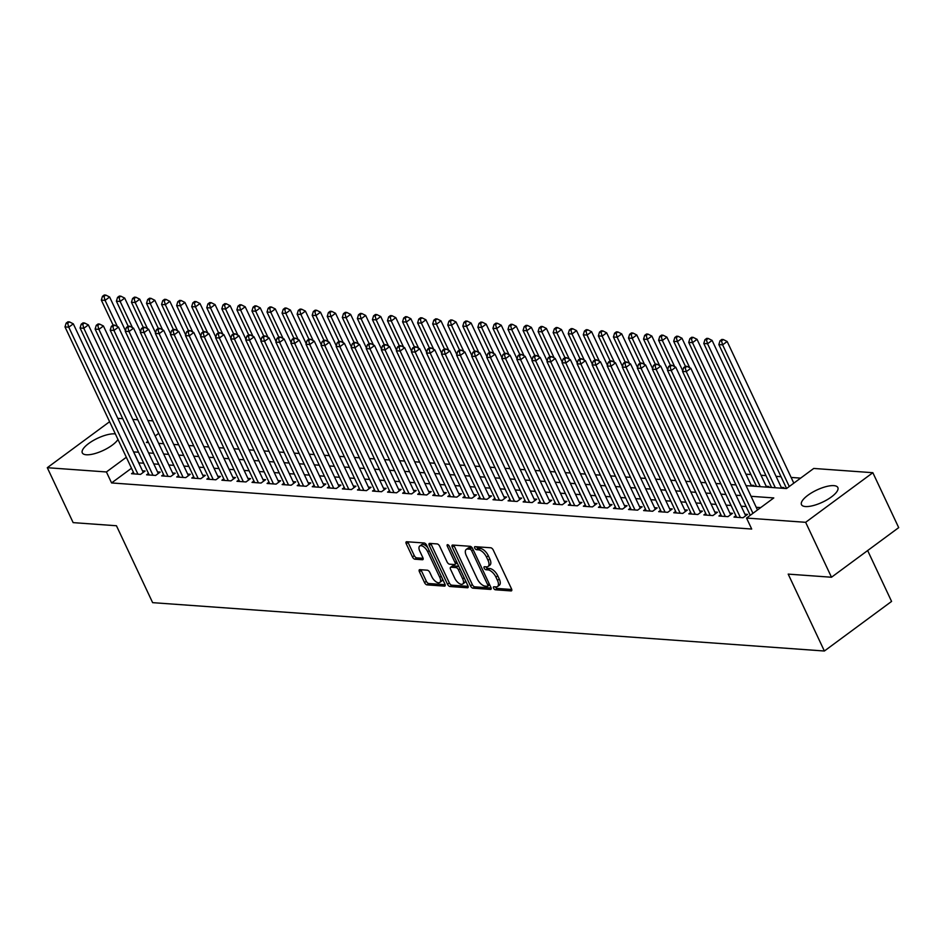 <?xml version="1.0" encoding="UTF-8"?>
<svg xmlns="http://www.w3.org/2000/svg" width="946" height="946" viewBox="0 0 946 946"><rect width="100%" height="100%" fill="white"/><g stroke="black" fill="none" stroke-linecap="round" stroke-linejoin="round"><path stroke-width="1.42" d="M493.611 588.199A1.774 0.851 -126.4 0 0 495.361 589.784L511.065 590.919A2.531 1.218 -126.4 0 0 511.55 590.801A2.531 1.218 -126.4 0 0 511.526 588.873L493.256 550.052A2.531 1.218 -126.4 0 0 490.773 547.781L475.058 546.658A1.774 0.851 -126.4 0 0 474.715 546.741A1.774 0.851 -126.4 0 0 474.738 548.089A1.774 0.851 -126.4 0 0 476.477 549.673L478.51 549.827A8.088 3.902 -126.4 0 1 486.492 557.064L488.018 560.304A8.088 3.902 -126.4 0 1 488.089 566.465A8.088 3.902 -126.4 0 1 486.528 566.855L484.494 566.713A1.774 0.851 -126.4 0 0 484.163 566.796A1.774 0.851 -126.4 0 0 484.175 568.144A1.774 0.851 -126.4 0 0 485.925 569.729L487.947 569.882A8.088 3.902 -126.4 0 1 495.929 577.119L497.454 580.359A8.088 3.902 -126.4 0 1 497.525 586.52A8.088 3.902 -126.4 0 1 495.964 586.91L493.942 586.768A1.774 0.851 -126.4 0 0 493.599 586.851A1.774 0.851 -126.4 0 0 493.611 588.199M495.432 586.875A1.774 0.851 -126.4 0 0 497.17 588.447L511.762 589.5M476.559 546.764A1.774 0.851 -126.4 0 0 478.298 548.337L480.332 548.479L478.51 549.827M485.996 566.82A1.774 0.851 -126.4 0 0 487.734 568.392L489.768 568.534L487.947 569.882M117.966 439.464A20.091 6.705 154.8 0 1 103.906 450.119A20.091 6.705 154.8 0 1 86.311 454.766A20.091 6.705 154.8 0 1 82.302 452.874A20.091 6.705 154.8 0 1 92.909 440.73A20.091 6.705 154.8 0 1 114.643 433.859A20.091 6.705 154.8 0 1 115.353 433.93M833.84 485.641A20.091 6.705 154.8 0 1 837.849 487.545A20.091 6.705 154.8 0 1 827.242 499.677A20.091 6.705 154.8 0 1 805.507 506.548A20.091 6.705 154.8 0 1 801.487 504.656A20.091 6.705 154.8 0 1 812.094 492.511A20.091 6.705 154.8 0 1 833.84 485.641M419.858 569.669A2.531 1.218 -126.4 0 0 419.374 569.788A2.531 1.218 -126.4 0 0 419.397 571.715L424.529 582.606A2.531 1.218 -126.4 0 0 427.024 584.865L444.466 586.13A2.531 1.218 -126.4 0 0 444.951 586A2.531 1.218 -126.4 0 0 444.927 584.072L426.658 545.251A2.531 1.218 -126.4 0 0 424.163 542.992L406.721 541.739A2.531 1.218 -126.4 0 0 406.236 541.857A2.531 1.218 -126.4 0 0 406.26 543.784L412.444 556.946A2.531 1.218 -126.4 0 0 414.939 559.204L422.413 559.736A2.531 1.218 -126.4 0 0 422.897 559.618A2.531 1.218 -126.4 0 0 422.874 557.691L419.799 551.163A6.764 3.264 -126.4 0 1 419.74 546.008A6.764 3.264 -126.4 0 1 427.71 551.743L439.736 577.297A6.764 3.264 -126.4 0 1 439.795 582.452A6.764 3.264 -126.4 0 1 431.825 576.729L429.827 572.46A2.531 1.218 -126.4 0 0 427.332 570.202L419.858 569.669M746.051 485.641L786.493 488.562L813.737 468.447L872.851 472.704L898.7 527.632L831.499 577.237L788.195 574.116L824.38 651.014L152.637 602.649L116.453 525.751L73.149 522.63L47.3 467.702L109.606 421.715M831.499 577.237L805.649 522.31L746.536 518.053L773.781 497.939L751.065 496.307M131.506 468.246L111.581 482.945L751.703 529.039L746.536 518.053M111.581 482.945L106.413 471.959L47.3 467.702M470.505 585.917A2.531 1.218 -126.4 0 0 473 588.176L490.442 589.429A2.531 1.218 -126.4 0 0 490.927 589.311A2.531 1.218 -126.4 0 0 490.903 587.383L472.633 548.562A2.531 1.218 -126.4 0 0 470.15 546.303L452.696 545.05A2.531 1.218 -126.4 0 0 452.212 545.168A2.531 1.218 -126.4 0 0 452.235 547.095L470.505 585.917L472.314 584.569A2.531 1.218 -126.4 0 0 474.809 586.839L491.14 588.01M467.454 587.773L450.012 586.52A2.531 1.218 -126.4 0 1 447.517 584.261L429.248 545.44A2.531 1.218 -126.4 0 1 429.224 543.512A2.531 1.218 -126.4 0 1 429.709 543.394L437.182 543.926A2.531 1.218 -126.4 0 1 439.665 546.197L447.08 561.936A2.531 1.218 -126.4 0 0 449.575 564.194L454.529 564.549A2.531 1.218 -126.4 0 0 455.014 564.431A2.531 1.218 -126.4 0 0 454.991 562.503L447.281 546.114A1.774 0.851 -126.4 0 1 447.257 544.766A1.774 0.851 -126.4 0 1 449.35 546.268L467.915 585.728A2.531 1.218 -126.4 0 1 467.939 587.655A2.531 1.218 -126.4 0 1 467.454 587.773L468.199 587.23M752.803 486.126L753.773 485.416L751.136 485.227M767.856 487.214L768.838 486.492L766.201 486.303M782.921 488.302L783.903 487.58L781.266 487.391M735.882 515.7L733.99 517.095L743.036 517.746L747.577 514.388L744.94 514.198M720.828 514.612L718.936 516.008L727.971 516.658L732.511 513.311L729.874 513.122M705.763 513.524L703.871 514.92L712.906 515.57L717.446 512.224L714.809 512.034M690.698 512.448L688.806 513.844L697.841 514.494L702.381 511.136L699.756 510.946M675.633 511.36L673.753 512.756L682.787 513.406L687.328 510.06L684.691 509.87M660.58 510.272L658.688 511.668L667.722 512.318L672.263 508.972L669.626 508.782M645.515 509.196L643.623 510.592L652.657 511.242L657.198 507.884L654.561 507.695M630.45 508.108L628.558 509.504L637.604 510.154L642.145 506.796L639.508 506.607M615.397 507.021L613.505 508.416L622.539 509.066L627.08 505.72L624.443 505.531M600.332 505.933L598.44 507.328L607.474 507.978L612.015 504.632L609.378 504.443M585.267 504.857L583.375 506.252L592.421 506.902L596.961 503.544L594.325 503.355M570.202 503.769L568.321 505.164L577.356 505.814L581.896 502.468L579.259 502.279M555.148 502.681L553.256 504.076L562.291 504.726L566.831 501.38L564.194 501.191M540.083 501.605L538.191 503L547.226 503.65L551.766 500.292L549.141 500.103M525.018 500.517L523.138 501.912L532.172 502.563L536.713 499.204L534.076 499.015M509.965 499.429L508.073 500.824L517.107 501.475L521.648 498.128L519.011 497.939M494.9 498.341L493.008 499.736L502.042 500.387L506.583 497.04L503.946 496.851M479.835 497.265L477.943 498.66L486.989 499.311L491.53 495.952L488.893 495.763M464.782 496.177L462.89 497.572L471.924 498.223L476.465 494.876L473.828 494.687M449.717 495.089L447.825 496.484L456.859 497.135L461.4 493.788L458.763 493.599M434.652 494.013L432.76 495.408L441.806 496.059L446.346 492.7L443.709 492.511M419.586 492.925L417.706 494.32L426.741 494.971L431.281 491.624L428.644 491.423M404.533 491.837L402.641 493.233L411.676 493.883L416.216 490.536L413.579 490.347M389.468 490.761L387.576 492.157L396.611 492.807L401.151 489.449L398.526 489.259M374.403 489.673L372.511 491.069L381.557 491.719L386.098 488.361L383.461 488.171M359.35 488.585L357.458 489.981L366.492 490.631L371.033 487.285L368.396 487.095M344.285 487.497L342.393 488.893L351.427 489.543L355.968 486.197L353.331 486.008M329.22 486.421L327.328 487.817L336.374 488.467L340.915 485.109L338.278 484.92M314.155 485.333L312.275 486.729L321.309 487.379L325.85 484.033L323.213 483.844M299.102 484.246L297.21 485.641L306.244 486.291L310.785 482.945L308.148 482.756M284.036 483.17L282.144 484.565L291.179 485.215L295.72 481.857L293.094 481.668M268.971 482.082L267.091 483.477L276.126 484.127L280.666 480.769L278.029 480.58M253.918 480.994L252.026 482.389L261.061 483.039L265.601 479.693L262.964 479.504M238.853 479.906L236.961 481.301L245.995 481.952L250.536 478.605L247.899 478.416M223.788 478.83L221.896 480.225L230.942 480.875L235.483 477.517L232.846 477.328M208.735 477.742L206.843 479.137L215.877 479.788L220.418 476.441L217.781 476.252M193.67 476.654L191.778 478.049L200.812 478.7L205.353 475.353L202.716 475.164M178.605 475.578L176.713 476.973L185.759 477.624L190.3 474.265L187.663 474.076M163.54 474.49L161.66 475.885L170.694 476.536L175.235 473.189L172.598 472.988M148.487 473.402L146.595 474.797L155.629 475.448L160.17 472.101L157.533 471.912M760.679 507.612L756.232 507.293M746.134 506.559L741.179 506.205M731.081 505.483L726.114 505.117M716.016 504.395L711.049 504.041M700.951 503.307L695.984 502.953M685.885 502.231L680.931 501.865M670.832 501.144L665.866 500.789M655.767 500.056L650.801 499.701M640.702 498.968L635.747 498.613M625.649 497.892L620.682 497.537M610.584 496.804L605.617 496.449M595.519 495.716L590.552 495.361M580.466 494.64L575.499 494.273M565.401 493.552L560.434 493.197M550.336 492.464L545.369 492.109M535.27 491.376L530.316 491.021M520.217 490.3L515.251 489.945M505.152 489.212L500.186 488.857M490.087 488.124L485.132 487.769M475.034 487.048L470.067 486.682M459.969 485.96L455.002 485.605M444.904 484.872L439.937 484.518M429.851 483.796L424.884 483.43M414.786 482.708L409.819 482.354M399.72 481.62L394.754 481.266M384.655 480.533L379.701 480.178M369.602 479.456L364.636 479.09M354.537 478.369L349.571 478.014M339.472 477.281L334.517 476.926M324.419 476.205L319.452 475.838M309.354 475.117L304.387 474.762M294.289 474.029L289.322 473.674M279.224 472.941L274.269 472.586M264.171 471.865L259.204 471.51M249.105 470.777L244.139 470.422M234.04 469.689L229.086 469.334M218.987 468.613L214.021 468.246M203.922 467.525L198.956 467.17M188.857 466.437L183.891 466.082M173.804 465.361L168.837 464.994M158.739 464.273L153.772 463.918M143.674 463.185L138.743 462.901M133.421 472.326L131.529 473.71L140.564 474.372L145.105 471.013L142.479 470.824M800.635 478.12L791.128 477.434M781.029 476.701L776.063 476.346M765.964 475.625L761.01 475.259M750.911 474.537L745.945 474.183M824.38 651.014L891.581 601.42L867.648 550.548M872.851 472.704L805.649 522.31M117.777 418.333L122.744 418.7M132.842 419.421L137.797 419.776M147.895 420.509L152.862 420.864M147.931 441.321L146.37 442.468L148.546 442.622M158.644 443.355L163.611 443.709M173.709 444.431L178.676 444.797M188.774 445.519L193.741 445.873M203.828 446.607L208.794 446.961M218.893 447.695L223.859 448.049M233.958 448.771L238.924 449.125M249.023 449.858L253.977 450.213M264.076 450.946L269.042 451.301M279.141 452.022L284.107 452.389M294.206 453.11L299.161 453.465M309.259 454.198L314.226 454.553M324.324 455.274L329.291 455.641M339.389 456.362L344.356 456.717M354.454 457.45L359.409 457.805M369.508 458.538L374.474 458.893M384.573 459.614L389.539 459.981M399.638 460.702L404.592 461.057M414.691 461.79L419.657 462.145M429.756 462.866L434.722 463.233M444.821 463.954L449.788 464.309M459.874 465.042L464.841 465.397M474.939 466.13L479.906 466.484M490.004 467.206L494.971 467.56M505.069 468.294L510.024 468.648M520.123 469.382L525.089 469.736M535.188 470.458L540.154 470.824M550.253 471.546L555.207 471.9M565.306 472.633L570.272 472.988M580.371 473.721L585.338 474.076M595.436 474.797L600.403 475.152M610.489 475.885L615.456 476.24M625.554 476.973L630.521 477.328M640.619 478.049L645.586 478.416M655.684 479.137L660.639 479.492M670.738 480.225L675.704 480.58M685.803 481.301L690.769 481.668M700.868 482.389L705.822 482.744M715.921 483.477L720.887 483.832M730.986 484.565L735.953 484.92M158.739 433.339L155.179 435.976M138.506 452.2L133.575 451.916M126.338 457.261L106.413 471.959M740.966 495.574L736 495.219M725.901 494.498L720.947 494.131M710.848 493.41L705.882 493.055M695.783 492.322L690.817 491.967M680.718 491.246L675.763 490.879M665.665 490.158L660.698 489.803M650.6 489.07L645.633 488.715M635.535 487.982L630.568 487.628M620.47 486.906L615.515 486.54M605.416 485.818L600.45 485.464M590.351 484.73L585.385 484.376M575.286 483.654L570.332 483.288M560.233 482.566L555.267 482.212M545.168 481.479L540.201 481.124M530.103 480.391L525.148 480.036M515.05 479.315L510.083 478.96M499.985 478.227L495.018 477.872M484.92 477.139L479.953 476.784M469.855 476.063L464.9 475.696M454.801 474.975L449.835 474.62M439.736 473.887L434.77 473.532M424.671 472.811L419.717 472.444M409.618 471.723L404.651 471.368M394.553 470.635L389.586 470.28M379.488 469.547L374.521 469.192M364.435 468.471L359.468 468.104M349.37 467.383L344.403 467.028M334.305 466.295L329.338 465.94M319.24 465.219L314.285 464.853M304.186 464.131L299.22 463.777M289.121 463.043L284.155 462.689M274.056 461.955L269.102 461.601M259.003 460.879L254.036 460.525M243.938 459.791L238.971 459.437M228.873 458.704L223.906 458.349M213.808 457.628L208.853 457.261M198.755 456.54L193.788 456.185M183.69 455.452L178.723 455.097M168.625 454.364L163.67 454.009M153.571 453.288L148.605 452.933M138.826 462.842L133.658 451.857M497.525 586.52L499.346 585.184A8.088 3.902 -126.4 0 0 499.263 579.011L497.454 580.359M489.768 568.534A8.088 3.902 -126.4 0 1 497.75 575.783L499.263 579.011M488.089 566.465L489.91 565.129A8.088 3.902 -126.4 0 0 489.827 558.956L488.018 560.304M480.332 548.479A8.088 3.902 -126.4 0 1 488.313 555.728L489.827 558.956M453.82 545.121A2.531 1.218 -126.4 0 0 454.056 545.759L472.314 584.569M487.391 586.295A1.774 0.851 -126.4 0 0 487.734 586.213A1.774 0.851 -126.4 0 0 487.722 584.865L471.687 550.785A1.774 0.851 -126.4 0 0 469.937 549.2L467.797 549.047A8.088 3.902 -126.4 0 0 466.236 549.437A8.088 3.902 -126.4 0 0 466.307 555.609L477.269 578.905A8.088 3.902 -126.4 0 0 485.251 586.142L487.391 586.295M472.397 548.124A1.774 0.851 -126.4 0 0 471.758 547.864L469.937 549.2M466.236 549.437L468.057 548.101A8.088 3.902 -126.4 0 1 469.606 547.71L471.758 547.864M468.152 586.354L451.821 585.184L450.012 586.52M430.832 543.465A2.531 1.218 -126.4 0 0 431.069 544.104L449.326 582.925A2.531 1.218 -126.4 0 0 451.821 585.184M456.339 563.213A2.531 1.218 -126.4 0 0 456.823 563.095A2.531 1.218 -126.4 0 0 457.084 562.693M454.766 578.266A6.764 3.264 -126.4 0 0 462.736 584.001A6.764 3.264 -126.4 0 0 462.677 578.846L458.443 569.835A2.531 1.218 -126.4 0 0 455.948 567.576L450.994 567.222A2.531 1.218 -126.4 0 0 450.509 567.34A2.531 1.218 -126.4 0 0 450.533 569.267L454.766 578.266M462.736 584.001L464.557 582.653A6.764 3.264 -126.4 0 0 465.302 580.17M459.058 566.89A2.531 1.218 -126.4 0 0 457.758 566.228L455.948 567.576M452.058 566.429A2.531 1.218 -126.4 0 1 452.318 566.004A2.531 1.218 -126.4 0 1 452.803 565.874L457.758 566.228M439.795 582.452L441.616 581.104A6.764 3.264 -126.4 0 0 442.361 578.633M427.793 547.651A6.764 3.264 -126.4 0 0 421.561 544.671L419.74 546.008M407.844 541.822A2.531 1.218 -126.4 0 0 408.069 542.448L414.265 555.598A2.531 1.218 -126.4 0 0 416.76 557.868L423.099 558.317M420.982 569.74A2.531 1.218 -126.4 0 0 421.218 570.379L426.339 581.27A2.531 1.218 -126.4 0 0 428.834 583.528L445.164 584.699M793.812 483.146L727.155 341.482L722.614 344.841L718.854 344.569L786.575 488.491M789.271 486.504L722.614 344.841L721.502 340.891L723.323 339.555L721.81 339.448L720.001 340.785L721.502 340.891M718.854 344.569L720.001 340.785M723.323 339.555L727.155 341.482M757.486 509.965L690.828 368.301L686.288 371.648L752.945 513.311M685.176 367.71L686.997 366.362L685.483 366.256L683.674 367.604L685.176 367.71L686.288 371.648L682.527 371.376L750.249 515.31M690.828 368.301L686.997 366.362M683.674 367.604L682.527 371.376M781.644 488.207L712.09 340.406L707.549 343.753L703.789 343.481L771.546 487.486M775.318 487.746L707.549 343.753L706.437 339.815L708.258 338.467L706.757 338.361L704.936 339.697L706.437 339.815M703.789 343.481L704.936 339.697M708.258 338.467L712.09 340.406M766.591 487.119L697.036 339.318L692.496 342.665L688.723 342.393L756.493 486.398M760.253 486.67L692.496 342.665L691.384 338.727L693.193 337.379L691.692 337.273L689.87 338.621L691.384 338.727M688.723 342.393L689.87 338.621M693.193 337.379L697.036 339.318M751.526 486.043L681.971 338.23L677.431 341.589L673.67 341.317L685.424 366.303M689.74 367.746L677.431 341.589L676.319 337.639L678.14 336.303L676.627 336.197L674.817 337.533L676.319 337.639M673.67 341.317L674.817 337.533M678.14 336.303L681.971 338.23M682.716 370.737L666.906 337.143L662.366 340.501L658.605 340.229L670.359 365.215M674.687 366.67L662.366 340.501L661.254 336.551L663.075 335.215L661.573 335.109L659.752 336.445L661.254 336.551M658.605 340.229L659.752 336.445M663.075 335.215L666.906 337.143M745.685 515.783L675.763 367.214L671.222 370.56L740.399 517.557M670.111 366.622L671.932 365.286L670.43 365.168L668.609 366.516L670.111 366.622L671.222 370.56L667.462 370.288L736.627 517.285M675.763 367.214L671.932 365.286M668.609 366.516L667.462 370.288M730.619 514.707L660.71 366.126L656.169 369.484L725.334 516.469M655.058 365.534L656.867 364.198L655.365 364.092L653.544 365.428L655.058 365.534L656.169 369.484L652.397 369.212L721.573 516.197M660.71 366.126L656.867 364.198M653.544 365.428L652.397 369.212M715.554 513.619L645.645 365.05L641.104 368.396L710.269 515.381M639.993 364.458L641.814 363.11L640.3 363.004L638.491 364.34L639.993 364.458L641.104 368.396L637.344 368.124L706.508 515.109M645.645 365.05L641.814 363.11M638.491 364.34L637.344 368.124M700.501 512.531L630.58 363.962L626.039 367.308L695.215 514.305M624.928 363.37L626.749 362.022L625.247 361.916L623.426 363.264L624.928 363.37L626.039 367.308L622.279 367.036L691.443 514.033M630.58 363.962L626.749 362.022M623.426 363.264L622.279 367.036M667.651 369.661L651.853 336.067L647.312 339.413L643.54 339.141L655.306 364.139M659.622 365.582L647.312 339.413L646.201 335.475L648.01 334.127L646.508 334.021L644.687 335.369L646.201 335.475M643.54 339.141L644.687 335.369M648.01 334.127L651.853 336.067M685.436 511.455L615.527 362.874L610.986 366.232L680.15 513.217M609.874 362.283L611.684 360.946L610.182 360.84L608.361 362.176L609.874 362.283L610.986 366.232L607.214 365.96L676.378 512.945M615.527 362.874L611.684 360.946M608.361 362.176L607.214 365.96M652.598 368.573L636.788 334.979L632.247 338.325L628.475 338.065L640.241 363.051M644.557 364.494L632.247 338.325L631.136 334.387L632.957 333.051L631.443 332.933L629.634 334.281L631.136 334.387M628.475 338.065L629.634 334.281M632.957 333.051L636.788 334.979M670.371 510.367L600.462 361.786L595.921 365.144L665.085 512.129M594.809 361.195L596.63 359.858L595.117 359.752L593.308 361.088L594.809 361.195L595.921 365.144L592.149 364.872L661.325 511.857M600.462 361.786L596.63 359.858M593.308 361.088L592.149 364.872M637.533 367.486L621.723 333.891L617.182 337.249L613.422 336.977L625.176 361.963M629.492 363.418L617.182 337.249L616.071 333.299L617.892 331.963L616.378 331.857L614.569 333.193L616.071 333.299M613.422 336.977L614.569 333.193M617.892 331.963L621.723 333.891M655.318 509.279L585.397 360.71L580.856 364.056L650.02 511.053M579.744 360.119L581.565 358.771L580.052 358.664L578.243 360.012L579.744 360.119L580.856 364.056L577.095 363.784L646.26 510.781M585.397 360.71L581.565 358.771M578.243 360.012L577.095 363.784M622.468 366.398L606.658 332.815L602.117 336.161L598.357 335.889L610.123 360.887M614.439 362.33L602.117 336.161L601.006 332.223L602.827 330.875L601.325 330.769L599.504 332.105L601.006 332.223M598.357 335.889L599.504 332.105M602.827 330.875L606.658 332.815M640.253 508.191L570.343 359.622L565.803 362.968L634.967 509.965M564.691 359.031L566.5 357.694L564.999 357.576L563.177 358.924L564.691 359.031L565.803 362.968L562.03 362.708L631.195 509.693M570.343 359.622L566.5 357.694M563.177 358.924L562.03 362.708M607.415 365.322L591.605 331.727L587.064 335.073L583.292 334.801L595.058 359.799M599.374 361.242L587.064 335.073L585.952 331.135L587.762 329.799L586.26 329.681L584.439 331.029L585.952 331.135M583.292 334.801L584.439 331.029M587.762 329.799L591.605 331.727M625.188 507.115L555.278 358.534L550.738 361.892L619.902 508.877M549.626 357.943L551.435 356.607L549.933 356.5L548.112 357.836L549.626 357.943L550.738 361.892L546.965 361.62L616.142 508.605M555.278 358.534L551.435 356.607M548.112 357.836L546.965 361.62M592.35 364.234L576.54 330.639L571.999 333.997L568.239 333.725L579.993 358.711M584.309 360.154L571.999 333.997L570.887 330.048L572.708 328.711L571.195 328.605L569.386 329.941L570.887 330.048M568.239 333.725L569.386 329.941M572.708 328.711L576.54 330.639M610.123 506.027L540.213 357.458L535.673 360.804L604.837 507.789M534.561 356.867L536.382 355.519L534.868 355.412L533.059 356.748L534.561 356.867L535.673 360.804L531.912 360.532L601.077 507.517M540.213 357.458L536.382 355.519M533.059 356.748L531.912 360.532M577.285 363.146L561.475 329.563L556.934 332.909L553.174 332.637L564.928 357.623M569.255 359.078L556.934 332.909L555.822 328.96L557.643 327.623L556.142 327.517L554.321 328.853L555.822 328.96M553.174 332.637L554.321 328.853M557.643 327.623L561.475 329.563M595.069 504.939L525.148 356.37L520.607 359.716L589.784 506.713M519.496 355.779L521.317 354.443L519.815 354.324L517.994 355.672L519.496 355.779L520.607 359.716L516.847 359.445L586.012 506.441M525.148 356.37L521.317 354.443M517.994 355.672L516.847 359.445M562.22 362.07L546.421 328.475L541.881 331.821L538.108 331.549L549.874 356.547M554.19 357.99L541.881 331.821L540.769 327.884L542.578 326.536L541.077 326.429L539.255 327.777L540.769 327.884M538.108 331.549L539.255 327.777M542.578 326.536L546.421 328.475M580.004 503.863L510.095 355.282L505.554 358.64L574.719 505.625M504.443 354.691L506.252 353.355L504.75 353.248L502.929 354.584L504.443 354.691L505.554 358.64L501.782 358.368L570.958 505.353M510.095 355.282L506.252 353.355M502.929 354.584L501.782 358.368M564.939 502.775L495.03 354.206L490.489 357.553L559.654 504.537M489.378 353.603L491.199 352.267L489.685 352.16L487.876 353.497L489.378 353.603L490.489 357.553L486.729 357.281L555.893 504.265M495.03 354.206L491.199 352.267M487.876 353.497L486.729 357.281M549.886 501.687L479.965 353.118L475.424 356.465L544.6 503.461M474.313 352.527L476.134 351.179L474.632 351.072L472.811 352.42L474.313 352.527L475.424 356.465L471.664 356.193L540.828 503.189M479.965 353.118L476.134 351.179M472.811 352.42L471.664 356.193M547.166 360.982L531.356 327.387L526.816 330.745L523.055 330.473L534.809 355.46M539.125 356.902L526.816 330.745L525.704 326.796L527.525 325.459L526.011 325.353L524.202 326.689L525.704 326.796M523.055 330.473L524.202 326.689M527.525 325.459L531.356 327.387M532.101 359.894L516.291 326.299L511.751 329.657L507.99 329.385L519.744 354.372M524.072 355.826L511.751 329.657L510.639 325.708L512.46 324.372L510.946 324.265L509.137 325.601L510.639 325.708M507.99 329.385L509.137 325.601M512.46 324.372L516.291 326.299M517.036 358.818L501.238 325.223L496.697 328.569L492.925 328.297L504.691 353.296M509.007 354.738L496.697 328.569L495.586 324.632L497.395 323.284L495.893 323.177L494.072 324.513L495.586 324.632M492.925 328.297L494.072 324.513M497.395 323.284L501.238 325.223M534.821 500.6L464.912 352.03L460.371 355.389L529.535 502.373M459.259 351.439L461.069 350.103L459.567 349.996L457.746 351.333L459.259 351.439L460.371 355.389L456.599 355.117L525.763 502.101M464.912 352.03L461.069 350.103M457.746 351.333L456.599 355.117M501.983 357.73L486.173 324.135L481.632 327.482L477.86 327.21L489.626 352.208M493.942 353.65L481.632 327.482L480.521 323.544L482.33 322.208L480.828 322.089L479.007 323.437L480.521 323.544M477.86 327.21L479.007 323.437M482.33 322.208L486.173 324.135M519.756 499.523L449.847 350.942L445.306 354.301L514.47 501.285M444.194 350.351L446.004 349.015L444.502 348.908L442.693 350.245L444.194 350.351L445.306 354.301L441.534 354.029L510.71 501.013M449.847 350.942L446.004 349.015M442.693 350.245L441.534 354.029M486.918 356.642L471.108 323.047L466.567 326.405L462.807 326.134L474.561 351.12M478.877 352.574L466.567 326.405L465.456 322.456L467.277 321.12L465.763 321.013L463.954 322.35L465.456 322.456M462.807 326.134L463.954 322.35M467.277 321.12L471.108 323.047M504.703 498.436L434.782 349.866L430.241 353.213L499.405 500.198M429.129 349.275L430.95 347.927L429.437 347.821L427.627 349.157L429.129 349.275L430.241 353.213L426.48 352.941L495.645 499.937M434.782 349.866L430.95 347.927M427.627 349.157L426.48 352.941M471.853 355.554L456.043 321.971L451.502 325.318L447.742 325.046L459.508 350.032M463.824 351.486L451.502 325.318L450.391 321.38L452.212 320.032L450.71 319.925L448.889 321.262L450.391 321.38M447.742 325.046L448.889 321.262M452.212 320.032L456.043 321.971M489.638 497.348L419.717 348.778L415.176 352.125L484.352 499.121M414.064 348.187L415.885 346.851L414.383 346.733L412.562 348.081L414.064 348.187L415.176 352.125L411.415 351.853L480.58 498.849M419.717 348.778L415.885 346.851M412.562 348.081L411.415 351.853M456.8 354.478L440.99 320.883L436.449 324.23L432.677 323.958L444.443 348.956M448.759 350.398L436.449 324.23L435.337 320.292L437.147 318.944L435.645 318.837L433.824 320.186L435.337 320.292M432.677 323.958L433.824 320.186M437.147 318.944L440.99 320.883M474.573 496.272L404.663 347.69L400.123 351.049L469.287 498.034M399.011 347.099L400.82 345.763L399.318 345.657L397.497 346.993L399.011 347.099L400.123 351.049L396.35 350.777L465.527 497.762M404.663 347.69L400.82 345.763M397.497 346.993L396.35 350.777M441.735 353.39L425.925 319.795L421.384 323.154L417.624 322.882L429.378 347.868M433.694 349.31L421.384 323.154L420.272 319.204L422.093 317.868L420.58 317.761L418.771 319.098L420.272 319.204M417.624 322.882L418.771 319.098M422.093 317.868L425.925 319.795M459.508 495.184L389.598 346.614L385.057 349.961L454.222 496.946M383.946 346.023L385.767 344.675L384.253 344.569L382.444 345.905L383.946 346.023L385.057 349.961L381.297 349.689L450.462 496.674M389.598 346.614L385.767 344.675M382.444 345.905L381.297 349.689M426.67 352.302L410.86 318.707L406.319 322.066L402.558 321.794L414.313 346.78M418.64 348.234L406.319 322.066L405.207 318.116L407.028 316.78L405.527 316.674L403.706 318.01L405.207 318.116M402.558 321.794L403.706 318.01M407.028 316.78L410.86 318.707M444.454 494.096L374.533 345.526L369.992 348.873L439.169 495.87M368.881 344.935L370.702 343.587L369.2 343.481L367.379 344.829L368.881 344.935L369.992 348.873L366.232 348.601L435.397 495.598M374.533 345.526L370.702 343.587M367.379 344.829L366.232 348.601M411.605 351.226L395.806 317.631L391.266 320.978L387.493 320.706L399.259 345.704M403.575 347.147L391.266 320.978L390.154 317.04L391.963 315.692L390.462 315.586L388.64 316.934L390.154 317.04M387.493 320.706L388.64 316.934M391.963 315.692L395.806 317.631M429.389 493.02L359.48 344.439L354.939 347.797L424.104 494.782M353.828 343.847L355.637 342.511L354.135 342.405L352.314 343.741L353.828 343.847L354.939 347.797L351.167 347.525L420.331 494.51M359.48 344.439L355.637 342.511M352.314 343.741L351.167 347.525M396.551 350.138L380.741 316.543L376.201 319.89L372.428 319.63L384.194 344.616M388.51 346.059L376.201 319.89L375.089 315.952L376.91 314.616L375.396 314.498L373.587 315.846L375.089 315.952M372.428 319.63L373.587 315.846M376.91 314.616L380.741 316.543M381.486 349.05L365.676 315.456L361.135 318.814L357.375 318.542L369.129 343.528M373.445 344.983L361.135 318.814L360.024 314.864L361.845 313.528L360.331 313.422L358.522 314.758L360.024 314.864M357.375 318.542L358.522 314.758M361.845 313.528L365.676 315.456M366.421 347.962L350.623 314.379L346.082 317.726L342.31 317.454L354.076 342.44M358.392 343.895L346.082 317.726L344.971 313.788L346.78 312.44L345.278 312.334L343.457 313.67L344.971 313.788M342.31 317.454L343.457 313.67M346.78 312.44L350.623 314.379M414.324 491.932L344.415 343.351L339.874 346.709L409.039 493.694M338.763 342.759L340.584 341.423L339.07 341.317L337.261 342.653L338.763 342.759L339.874 346.709L336.114 346.437L405.278 493.422M344.415 343.351L340.584 341.423M337.261 342.653L336.114 346.437M399.271 490.844L329.35 342.275L324.809 345.621L393.985 492.606M323.698 341.683L325.519 340.335L324.005 340.229L322.196 341.577L323.698 341.683L324.809 345.621L321.049 345.349L390.213 492.346M329.35 342.275L325.519 340.335M322.196 341.577L321.049 345.349M384.206 489.756L314.297 341.187L309.756 344.533L378.92 491.53M308.644 340.595L310.454 339.259L308.952 339.141L307.131 340.489L308.644 340.595L309.756 344.533L305.984 344.273L375.148 491.258M314.297 341.187L310.454 339.259M307.131 340.489L305.984 344.273M351.368 346.886L335.558 313.292L331.017 316.638L327.245 316.366L339.011 341.364M343.327 342.807L331.017 316.638L329.906 312.7L331.715 311.364L330.213 311.246L328.392 312.594L329.906 312.7M327.245 316.366L328.392 312.594M331.715 311.364L335.558 313.292M369.141 488.68L299.232 340.099L294.691 343.457L363.855 490.442M293.579 339.508L295.389 338.171L293.887 338.065L292.066 339.401L293.579 339.508L294.691 343.457L290.919 343.185L360.095 490.17M299.232 340.099L295.389 338.171M292.066 339.401L290.919 343.185M336.303 345.798L320.493 312.204L315.952 315.562L312.192 315.29L323.946 340.276M328.262 341.719L315.952 315.562L314.841 311.612L316.662 310.276L315.148 310.17L313.339 311.506L314.841 311.612M312.192 315.29L313.339 311.506M316.662 310.276L320.493 312.204M354.076 487.592L284.167 339.023L279.626 342.369L348.79 489.354M278.514 338.432L280.335 337.083L278.822 336.977L277.012 338.313L278.514 338.432L279.626 342.369L275.865 342.097L345.03 489.082M284.167 339.023L280.335 337.083M277.012 338.313L275.865 342.097M321.238 344.711L305.428 311.116L300.887 314.474L297.127 314.202L308.881 339.188M313.209 340.643L300.887 314.474L299.776 310.525L301.597 309.188L300.095 309.082L298.274 310.418L299.776 310.525M297.127 314.202L298.274 310.418M301.597 309.188L305.428 311.116M339.023 486.504L269.102 337.935L264.561 341.281L333.737 488.278M263.449 337.344L265.27 335.996L263.768 335.889L261.947 337.237L263.449 337.344L264.561 341.281L260.8 341.009L329.965 488.006M269.102 337.935L265.27 335.996M261.947 337.237L260.8 341.009M306.173 343.635L290.375 310.04L285.834 313.386L282.062 313.114L293.828 338.112M298.144 339.555L285.834 313.386L284.722 309.448L286.532 308.1L285.03 307.994L283.209 309.342L284.722 309.448M282.062 313.114L283.209 309.342M286.532 308.1L290.375 310.04M323.958 485.428L254.048 336.847L249.508 340.205L318.672 487.19M248.396 336.256L250.205 334.919L248.703 334.813L246.882 336.149L248.396 336.256L249.508 340.205L245.735 339.933L314.912 486.918M254.048 336.847L250.205 334.919M246.882 336.149L245.735 339.933M291.12 342.547L275.31 308.952L270.769 312.298L267.009 312.038L278.763 337.024M283.079 338.467L270.769 312.298L269.657 308.361L271.478 307.024L269.965 306.918L268.156 308.254L269.657 308.361M267.009 312.038L268.156 308.254M271.478 307.024L275.31 308.952M276.055 341.459L260.245 307.864L255.704 311.222L251.943 310.95L263.698 335.936M268.025 337.391L255.704 311.222L254.592 307.273L256.413 305.936L254.912 305.83L253.09 307.166L254.592 307.273M251.943 310.95L253.09 307.166M256.413 305.936L260.245 307.864M260.99 340.371L245.191 306.788L240.651 310.134L236.878 309.862L248.644 334.86M252.96 336.303L240.651 310.134L239.539 306.197L241.348 304.849L239.846 304.742L238.025 306.078L239.539 306.197M236.878 309.862L238.025 306.078M241.348 304.849L245.191 306.788M308.893 484.34L238.983 335.759L234.442 339.117L303.607 486.102M233.331 335.168L235.152 333.832L233.638 333.725L231.829 335.061L233.331 335.168L234.442 339.117L230.682 338.845L299.847 485.83M238.983 335.759L235.152 333.832M231.829 335.061L230.682 338.845M293.839 483.252L223.918 334.683L219.377 338.029L288.554 485.026M218.266 334.092L220.087 332.744L218.585 332.637L216.764 333.985L218.266 334.092L219.377 338.029L215.617 337.757L284.781 484.754M223.918 334.683L220.087 332.744M216.764 333.985L215.617 337.757M278.774 482.164L208.865 333.595L204.324 336.942L273.489 483.938M203.213 333.004L205.022 331.668L203.52 331.549L201.699 332.897L203.213 333.004L204.324 336.942L200.552 336.681L269.716 483.666M208.865 333.595L205.022 331.668M201.699 332.897L200.552 336.681M245.936 339.295L230.126 305.7L225.586 309.046L221.813 308.774L233.579 333.772M237.895 335.215L225.586 309.046L224.474 305.109L226.283 303.772L224.781 303.654L222.972 305.002L224.474 305.109M221.813 308.774L222.972 305.002M226.283 303.772L230.126 305.7M263.709 481.088L193.8 332.507L189.259 335.865L258.424 482.85M188.148 331.916L189.969 330.58L188.455 330.473L186.646 331.81L188.148 331.916L189.259 335.865L185.487 335.594L254.663 482.578M193.8 332.507L189.969 330.58M186.646 331.81L185.487 335.594M230.871 338.207L215.061 304.612L210.52 307.97L206.76 307.698L218.514 332.685M222.83 334.139L210.52 307.97L209.409 304.021L211.23 302.685L209.716 302.578L207.907 303.914L209.409 304.021M206.76 307.698L207.907 303.914M211.23 302.685L215.061 304.612M248.656 480L178.735 331.431L174.194 334.778L243.359 481.762M173.083 330.84L174.904 329.492L173.39 329.385L171.581 330.722L173.083 330.84L174.194 334.778L170.434 334.506L239.598 481.49M178.735 331.431L174.904 329.492M171.581 330.722L170.434 334.506M215.806 337.119L199.996 303.536L195.455 306.882L191.695 306.61L203.461 331.597M207.777 333.051L195.455 306.882L194.344 302.945L196.165 301.597L194.663 301.49L192.842 302.826L194.344 302.945M191.695 306.61L192.842 302.826M196.165 301.597L199.996 303.536M233.591 478.913L163.67 330.343L159.129 333.69L228.305 480.686M158.017 329.752L159.839 328.416L158.337 328.297L156.516 329.646L158.017 329.752L159.129 333.69L155.369 333.418L224.533 480.414M163.67 330.343L159.839 328.416M156.516 329.646L155.369 333.418M200.753 336.043L184.943 302.448L180.402 305.795L176.63 305.523L188.396 330.521M192.712 331.963L180.402 305.795L179.291 301.857L181.1 300.509L179.598 300.402L177.777 301.75L179.291 301.857M176.63 305.523L177.777 301.75M181.1 300.509L184.943 302.448M218.526 477.836L148.617 329.255L144.076 332.614L213.24 479.598M142.964 328.664L144.773 327.328L143.272 327.221L141.451 328.558L142.964 328.664L144.076 332.614L140.304 332.342L209.48 479.326M148.617 329.255L144.773 327.328M141.451 328.558L140.304 332.342M185.688 334.955L169.878 301.36L165.337 304.718L161.577 304.446L173.331 329.433M177.647 330.875L165.337 304.718L164.226 300.769L166.047 299.433L164.533 299.326L162.724 300.662L164.226 300.769M161.577 304.446L162.724 300.662M166.047 299.433L169.878 301.36M203.461 476.749L133.552 328.179L129.011 331.526L198.175 478.51M127.899 327.588L129.72 326.24L128.207 326.134L126.397 327.47L127.899 327.588L129.011 331.526L125.25 331.254L194.415 478.238M133.552 328.179L129.72 326.24M126.397 327.47L125.25 331.254M170.623 333.867L154.813 300.272L150.272 303.631L146.512 303.359L158.266 328.345M162.594 329.799L150.272 303.631L149.161 299.681L150.982 298.345L149.48 298.238L147.659 299.575L149.161 299.681M146.512 303.359L147.659 299.575M150.982 298.345L154.813 300.272M188.408 475.661L118.487 327.091L113.946 330.438L183.122 477.434M112.834 326.5L114.655 325.152L113.153 325.046L111.332 326.394L112.834 326.5L113.946 330.438L110.185 330.166L179.35 477.162M118.487 327.091L114.655 325.152M111.332 326.394L110.185 330.166M155.558 332.791L139.76 299.196L135.219 302.543L131.447 302.271L143.213 327.269M147.529 328.711L135.219 302.543L134.107 298.605L135.917 297.257L134.415 297.15L132.594 298.498L134.107 298.605M131.447 302.271L132.594 298.498M135.917 297.257L139.76 299.196M173.343 474.573L103.433 326.003L98.892 329.362L168.057 476.346M97.781 325.412L99.59 324.076L98.088 323.97L96.267 325.306L97.781 325.412L98.892 329.362L95.12 329.09L164.297 476.075M103.433 326.003L99.59 324.076M96.267 325.306L95.12 329.09M140.505 331.703L124.695 298.108L120.154 301.455L116.393 301.183L128.148 326.181M132.464 327.623L120.154 301.455L119.042 297.517L120.863 296.181L119.35 296.063L117.541 297.411L119.042 297.517M116.393 301.183L117.541 297.411M120.863 296.181L124.695 298.108M158.278 473.497L88.368 324.916L83.827 328.274L152.992 475.259M82.716 324.324L84.537 322.988L83.023 322.882L81.214 324.218L82.716 324.324L83.827 328.274L80.067 328.002L149.232 474.987M88.368 324.916L84.537 322.988M81.214 324.218L80.067 328.002M125.44 330.615L109.63 297.02L105.089 300.379L101.328 300.107L113.082 325.093M117.41 326.547L105.089 300.379L103.977 296.429L105.798 295.093L104.285 294.986L102.475 296.323L103.977 296.429M101.328 300.107L102.475 296.323M105.798 295.093L109.63 297.02M143.224 472.409L73.303 323.839L68.762 327.186L137.939 474.171M67.651 323.248L69.472 321.9L67.97 321.794L66.149 323.142L67.651 323.248L68.762 327.186L65.002 326.914L134.166 473.911M73.303 323.839L69.472 321.9M66.149 323.142L65.002 326.914M497.17 588.447L495.361 589.784M478.298 548.337L476.477 549.673M487.734 568.392L485.925 569.729M497.75 575.783L495.929 577.119M488.313 555.728L486.492 557.064M511.81 590.363L511.065 590.919M454.056 545.759L452.235 547.095M491.187 588.885L490.442 589.429M474.809 586.839L473 588.176M489.2 583.765L487.722 584.865M473.166 549.697L471.687 550.785M469.606 547.71L467.797 549.047M449.326 582.925L447.517 584.261M431.069 544.104L429.248 545.44M456.469 561.404L454.991 562.503M448.546 545.18L447.281 546.114M464.155 577.746L462.677 578.846M459.922 568.735L458.443 569.835M452.803 565.874L450.994 567.222M441.226 576.197L439.736 577.297M429.2 550.643L427.71 551.743M423.158 559.192L422.413 559.736M416.76 557.868L414.939 559.204M414.265 555.598L412.444 556.946M408.069 542.448L406.26 543.784M445.211 585.574L444.466 586.13M428.834 583.528L427.024 584.865M426.339 581.27L424.529 582.606M421.218 570.379L419.397 571.715M489.555 584.876L487.734 586.213M456.823 563.095L455.014 564.431M452.318 566.004L450.509 567.34"/></g></svg>
